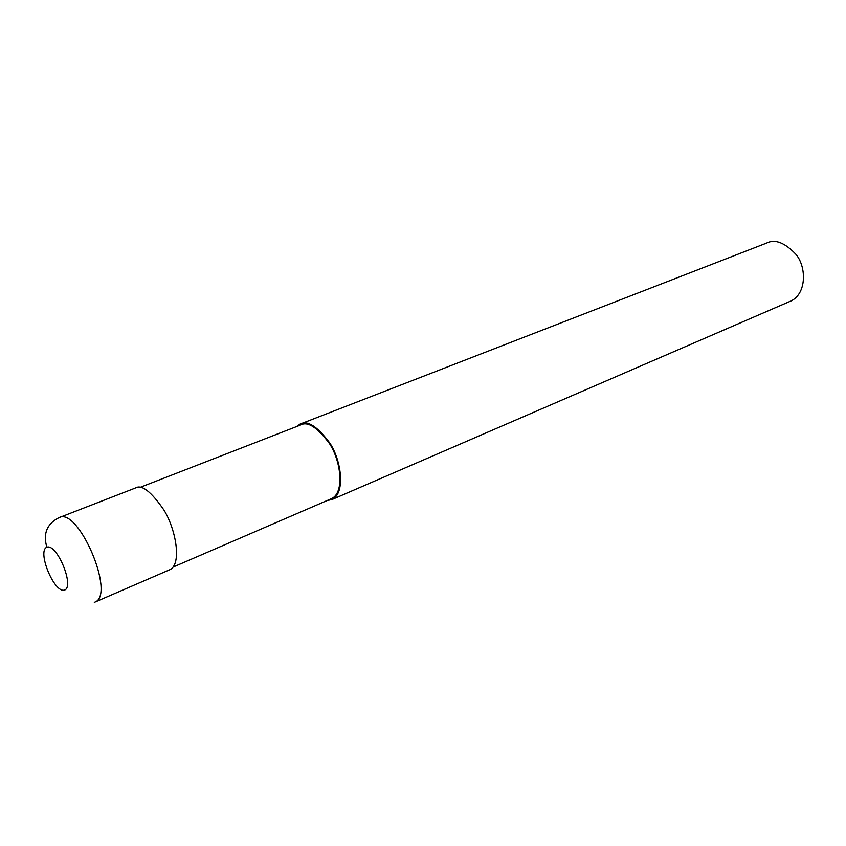 <?xml version="1.0" encoding="UTF-8"?>
<svg xmlns="http://www.w3.org/2000/svg" width="846" height="846" viewBox="0 0 846 846"><rect width="100%" height="100%" fill="white"/><g stroke="black" fill="none" stroke-linecap="round" stroke-linejoin="round"><path stroke-width="1.27" d="M46.868 547.235C36.78 550.883 54.207 593.384 64.412 590.096C75.04 587.198 56.957 543.069 46.868 547.235C42.86 533.689 46.921 523.811 59.061 517.615C78.192 506.669 115.648 594.114 95.164 602.003L170.173 569.559C181.869 563.605 175.968 529.469 163.923 510.022C151.17 491.515 141.652 484.176 135.36 488.015M173.06 567.106L331.854 498.495C344.745 492.108 340.885 460.806 329.475 443.568C317.229 427.23 307.595 421.044 300.584 424.999M326.947 500.621L332.288 499.426C345.506 492.858 341.551 460.753 329.834 443.071C317.271 426.321 307.394 419.986 300.203 424.047L296.343 426.67M332.288 499.426L791.095 300.922C806.46 293.594 806.608 267.759 796.372 254.815C785.046 242.717 775.148 238.794 766.666 243.045M94.308 602.394L95.143 602.024M59.717 517.382L134.969 488.184M300.14 425.189L139.854 487.476M766.148 243.267L299.77 424.237"/></g></svg>
